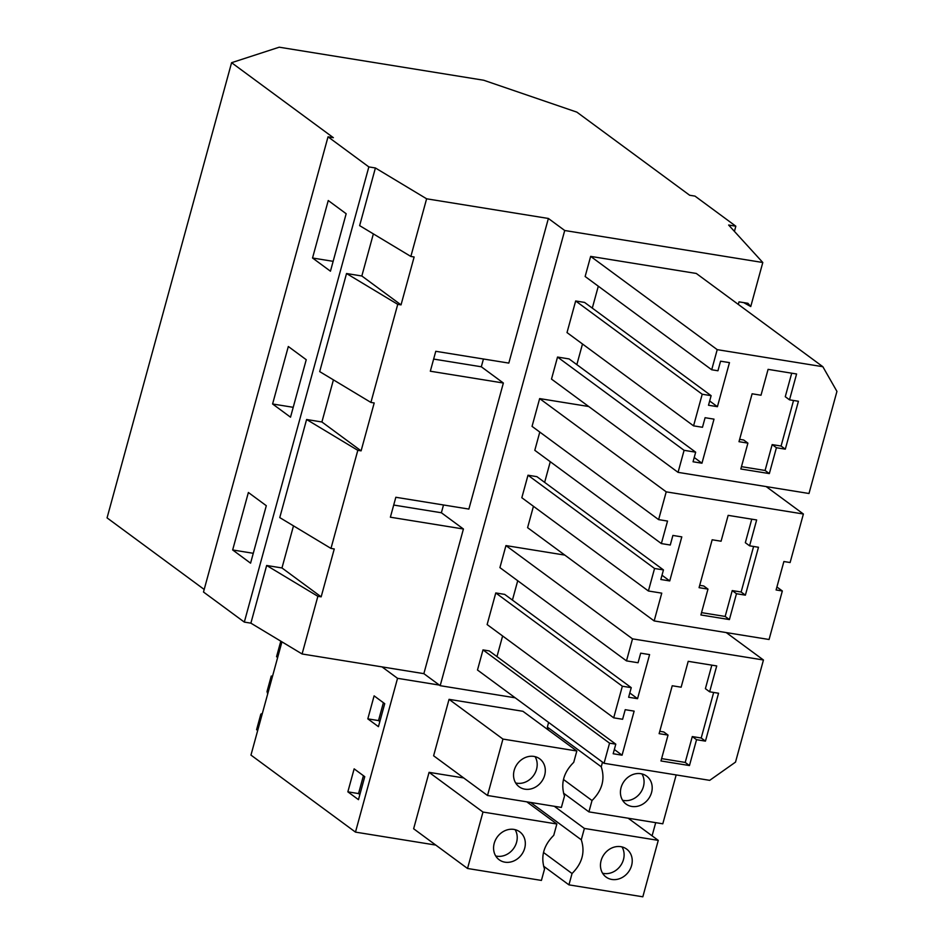 <?xml version="1.0" encoding="UTF-8"?>
<svg xmlns="http://www.w3.org/2000/svg" width="944" height="944" viewBox="0 0 944 944"><rect width="100%" height="100%" fill="white"/><g stroke="black" fill="none" stroke-linecap="round" stroke-linejoin="round"><path stroke-width="1.42" d="M375.405 167.973L359.64 225.628L410.852 256.449L426.617 198.795L375.405 167.973L368.844 166.911L328.028 136.821L333.362 137.682L231.587 62.693L107.061 517.878L204.199 589.457M426.617 198.795L548.381 218.465L508.816 363.098L435.774 351.298L430.322 371.216L503.364 383.016L481.31 366.779L483.446 358.991M231.587 62.693L279.223 47.2L483.706 80.24L576.867 112.135L689.663 195.255L695.008 196.116L735.836 226.206L734.42 231.374M410.852 256.449L414.133 256.98L401.035 304.877L361.835 275.99L373.364 233.888M401.035 304.877L397.743 304.346L370.909 402.427L374.202 402.958L361.104 450.854L357.811 450.323L330.978 548.417L334.259 548.948L321.161 596.844L317.868 596.301L302.092 653.98L423.856 673.65L440.187 685.686L515.2 697.805M397.743 304.346L346.531 273.524L361.835 275.99M711.705 369.765L717.216 349.646L822.849 366.709L836.939 391.394L808.996 493.5L678.063 472.354L684.093 450.323L695.669 452.188L693.049 461.769L701.958 463.209L714.006 419.148L705.097 417.708L702.478 427.278L693.569 425.85L702.218 394.238L711.127 395.678L708.507 405.247L717.416 406.687L729.464 362.626L720.567 361.186L717.947 370.768L711.705 369.765L585.138 276.498L590.649 256.379L717.216 349.646M785.314 449.167L798.423 401.271L789.514 399.831L796.594 373.977L768.086 369.364L761.006 395.229L752.108 393.79L738.999 441.686L747.908 443.125L740.828 468.991L769.336 473.593L776.416 447.727L785.314 449.167L781.077 446.04L772.168 444.6L765.088 470.466L741.477 466.655M739.636 439.349L743.66 439.998L747.908 443.125M793.538 400.48L781.077 446.04M789.514 399.831L785.266 396.704L791.709 373.187M776.416 447.727L772.168 444.6M769.336 473.593L765.088 470.466M709.676 400.988L717.416 406.687M592.301 308.11L598.307 286.197M590.649 256.379L696.283 273.453L822.849 366.709M684.093 450.323L557.526 357.056L551.497 379.087L678.063 472.354M557.526 357.056L569.102 358.932L695.669 452.188M694.218 457.498L701.958 463.209M576.843 364.632L582.495 343.994M711.127 395.678L584.56 302.41L575.663 300.971L567.014 332.583L693.569 425.85M575.663 300.971L702.218 394.238M738.314 304.428L739.022 301.856L747.931 303.295L750.751 306.54L743.73 302.623M735.836 226.206L728.638 225.038L762.799 262.503L750.751 306.54M312.535 258.007L328.252 200.529L346.165 213.733L330.447 271.199L312.535 258.007L333.149 261.335M548.381 218.465L564.713 230.501L762.799 262.503M564.713 230.501L440.187 685.686M544.641 482.36L550.281 461.722M539.791 432.069L534.8 450.312L661.366 543.579L667.526 521.064L658.617 519.625L666.216 491.848L803.391 514.008L790.116 562.53L783.886 561.527L776.098 589.965L782.34 590.979L769.065 639.501L654.157 620.928L661.756 593.151L648.398 590.991L654.558 568.489L663.455 569.916L660.835 579.498L669.744 580.938L681.804 536.876L672.895 535.437L670.275 545.018L661.366 543.579M658.617 519.625L532.05 426.369L539.649 398.592L588.714 406.51M654.157 620.928L527.59 527.672L533.443 506.291M648.398 590.991L521.831 497.736L527.991 475.221L654.558 568.489M663.455 569.916L536.9 476.661L527.991 475.221M615.795 744.167L489.228 650.912L482.998 649.897L477.487 670.016L604.054 763.283L609.553 743.164L615.795 744.167L613.175 753.749L622.072 755.188L634.132 711.127L625.223 709.687L622.603 719.269L613.694 717.829L622.344 686.217L631.253 687.657L628.633 697.238L637.542 698.678L649.59 654.605L640.681 653.165L638.061 662.747L626.486 660.883L632.515 638.852L763.448 659.998L735.518 762.115L709.699 780.346L604.054 763.283M502.609 635.973L496.969 656.611M631.253 687.657L504.686 594.39L495.777 592.95L487.128 624.562L613.694 717.829M517.725 580.737L512.427 600.101M564.807 555.096L505.949 545.585L499.919 567.615L626.486 660.883M503.364 383.016L468.873 509.076L395.831 497.276L390.379 517.206L463.421 529.006L441.379 512.757L443.503 504.981M463.421 529.006L423.856 673.65M433.638 359.074L481.31 366.779M346.531 273.524L319.697 371.606L370.909 402.427M368.844 166.911L244.319 622.096L250.88 623.158L302.092 653.98M321.161 596.844L281.973 567.958L266.656 565.48L250.88 623.158M281.973 567.958L293.49 525.855M361.104 450.854L321.904 421.98L306.599 419.502L279.766 517.595L330.978 548.417M321.904 421.98L333.421 379.866M328.028 136.821L203.491 592.018L244.319 622.096M272.592 403.985L288.321 346.507L306.234 359.711L290.516 417.189L272.592 403.985L293.206 407.312M248.378 492.497L232.661 549.963L250.573 563.167L266.302 505.701L248.378 492.497M393.707 505.052L441.379 512.757M306.599 419.502L357.811 450.323M266.656 565.48L317.868 596.301M659.773 731.317L663.785 731.966L668.033 735.093L660.965 760.958L689.462 765.56L685.214 762.433L692.294 736.568L701.203 738.007L713.664 692.448M661.602 758.61L685.214 762.433M668.033 735.093L659.124 733.653L672.234 685.757L681.143 687.197L688.211 661.331L716.72 665.933L709.64 691.799L705.392 688.672L711.835 665.142M709.64 691.799L718.549 693.238L705.451 741.134L701.203 738.007M689.462 765.56L696.542 739.695L692.294 736.568M696.542 739.695L705.451 741.134M232.661 549.963L253.275 553.302M495.777 592.95L622.344 686.217M629.801 692.967L637.542 698.678M505.949 545.585L632.515 638.852M726.231 632.574L763.448 659.998M482.998 649.897L609.553 743.164M614.332 749.489L622.072 755.188M745.382 595.157L758.48 547.26L749.583 545.821L756.651 519.955L728.154 515.353L721.074 541.219L712.165 539.779L699.067 587.664L707.976 589.103L700.896 614.969L729.405 619.571L736.473 593.717L745.382 595.157L741.134 592.018L732.225 590.578L725.157 616.444L701.534 612.632M699.705 585.327L703.728 585.976L707.976 589.103M753.595 546.47L741.134 592.018M749.583 545.821L745.335 542.694L751.766 519.165M736.473 593.717L732.225 590.578M729.405 619.571L725.157 616.444M539.649 398.592L666.216 491.848M766.174 486.585L803.391 514.008M776.912 586.979L782.34 590.979M662.004 575.238L669.744 580.938M281.937 641.849L250.962 755.094L355.475 832.112L435.786 845.081M655.702 822.661L652.092 835.829M543.508 852.491L572.04 873.519L568.937 884.858L642.829 896.8L658.263 840.372L628.197 818.224M568.937 884.858L543.579 866.167M556.854 823.994L553.75 835.334C543.591 845.435 540.511 856.68 544.523 869.07L541.419 880.422L467.528 868.48L413.637 828.761L429.072 772.345L482.974 812.052L556.854 823.994L526.787 801.834M495.706 855.96A17.346 15.021 126.4 0 0 511.707 850.768A17.346 15.021 126.4 0 0 516.864 834.118A17.346 15.021 126.4 0 0 515.094 829.646M602.591 873.224A17.346 15.021 126.4 0 0 619.453 867.099A17.346 15.021 126.4 0 0 621.978 846.91M524.97 840.101A17.346 15.021 126.4 0 0 519.743 831.829A17.346 15.021 126.4 0 0 501.288 832.879A17.346 15.021 126.4 0 0 493.936 851.488A17.346 15.021 126.4 0 0 499.164 859.76A17.346 15.021 126.4 0 0 517.619 858.71A17.346 15.021 126.4 0 0 524.97 840.101M605.128 853.046A17.346 15.021 126.4 0 0 606.048 877.035A17.346 15.021 126.4 0 0 627.571 873.082A17.346 15.021 126.4 0 0 626.639 849.093A17.346 15.021 126.4 0 0 605.128 853.046M363.428 775.697L358.543 793.574L359.865 794.541M467.528 868.48L482.974 812.052M572.04 873.519C582.212 863.418 585.292 852.172 581.28 839.782L584.383 828.443L554.305 806.282M658.263 840.372L584.383 828.443M463.681 777.939L429.072 772.345M528.333 802.978A29.264 25.335 126.4 0 0 528.074 802.046M530.622 802.459L581.28 839.782M565.09 794.317L563.804 794.105M347.852 791.839L358.472 799.662L364.762 776.676L354.142 768.853L347.852 791.839L358.543 793.574M382.037 666.901L397.542 678.323L355.475 832.112M397.542 678.323L439.361 685.084M548.617 722.431L547.355 727.081A29.264 25.335 -53.6 0 1 548.299 729.983M449.049 699.351L433.615 755.778L487.505 795.485L502.94 739.069L449.049 699.351L522.929 711.292L576.831 750.999L502.94 739.069M384.727 703.681L374.107 695.858L367.818 718.856L378.438 726.668L384.727 703.681M576.831 750.999L573.728 762.339C563.556 772.44 560.476 783.697 564.488 796.087L561.385 807.427L487.505 795.485M676.175 774.93L662.794 823.805L588.914 811.875L563.544 793.172M622.556 800.241A17.346 15.021 126.4 0 0 639.418 794.105A17.346 15.021 126.4 0 0 641.944 773.927M515.672 782.965A17.346 15.021 126.4 0 0 531.673 777.785A17.346 15.021 126.4 0 0 536.829 761.124A17.346 15.021 126.4 0 0 535.059 756.651M383.394 702.702L378.509 720.579L379.83 721.558M625.093 780.051A17.346 15.021 126.4 0 0 626.025 804.04A17.346 15.021 126.4 0 0 647.537 800.087A17.346 15.021 126.4 0 0 646.605 776.098A17.346 15.021 126.4 0 0 625.093 780.051M544.948 767.106A17.346 15.021 126.4 0 0 539.72 758.834A17.346 15.021 126.4 0 0 521.265 759.885A17.346 15.021 126.4 0 0 513.902 778.493A17.346 15.021 126.4 0 0 519.129 786.765A17.346 15.021 126.4 0 0 537.584 785.715A17.346 15.021 126.4 0 0 544.948 767.106M367.818 718.856L378.509 720.579M563.474 779.496L592.018 800.524C602.178 790.423 605.257 779.178 601.245 766.788L602.508 762.15M592.018 800.524L588.914 811.875M547.355 727.081L601.245 766.788M280.805 641.165L276.557 656.694L277.654 657.508M262.349 713.452L260.839 714.124L256.591 729.677L257.688 730.491M267.707 693.887L267.01 691.574L271.258 676.046L272.368 676.86M271.258 676.046L272.533 676.246"/></g></svg>
